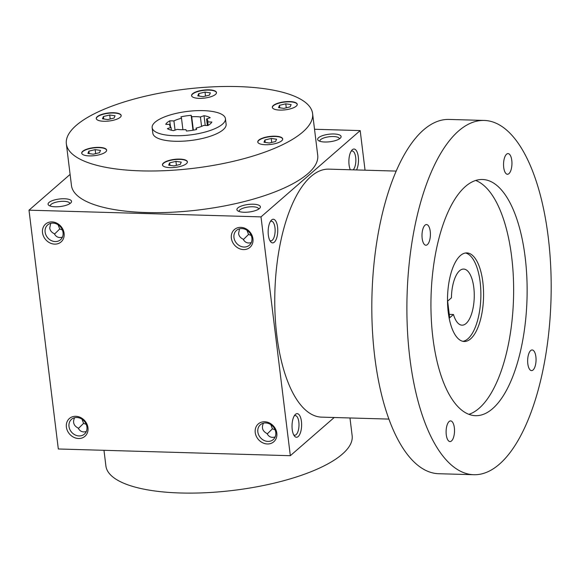 <?xml version="1.0" encoding="UTF-8"?>
<svg xmlns="http://www.w3.org/2000/svg" width="580" height="580" viewBox="0 0 580 580"><rect width="100%" height="100%" fill="white"/><g stroke="black" fill="none" stroke-linecap="round" stroke-linejoin="round"><path stroke-width="0.87" d="M103.979 450.312L105.901 465.965A124.055 39.773 -7 0 0 233.878 490.325A124.055 39.773 -7 0 0 352.154 435.732L349.972 417.962M356.519 169.94A11.818 4.8 91.7 0 0 357.998 154.983A11.818 4.8 91.7 0 0 352.321 149.727A11.818 4.8 91.7 0 0 351.857 150.191A11.818 4.8 91.7 0 0 350.327 169.766M298.192 436.559A11.818 4.8 -88.3 0 1 294.386 435.971A11.818 4.8 -88.3 0 1 292.03 425.314A11.818 4.8 -88.3 0 1 295.002 414.816A11.818 4.8 -88.3 0 1 301.361 420.877A11.818 4.8 -88.3 0 1 298.192 436.559M271.592 219.965A11.818 4.8 91.7 0 0 271.135 220.436A11.818 4.8 91.7 0 0 268.163 230.934A11.818 4.8 91.7 0 0 270.519 241.592A11.818 4.8 91.7 0 0 277.733 231.819A11.818 4.8 91.7 0 0 271.592 219.965M365.045 170.186L360.187 130.587L261.007 216.884L290.326 455.699L334.218 417.506M70.1 174.413L29 210.177L58.319 448.985L290.326 455.699M87.964 427.707A11.818 10.106 -131 0 0 70.6 417.622A11.818 10.106 -131 0 0 72.964 436.863A11.818 10.106 -131 0 0 87.964 427.707M42.521 232.703A11.818 10.106 49 0 1 57.522 223.554A11.818 10.106 49 0 1 59.885 242.795A11.818 10.106 49 0 1 42.521 232.703M276.812 433.173A11.818 10.106 -131 0 0 259.441 423.081A11.818 10.106 -131 0 0 261.805 442.322A11.818 10.106 -131 0 0 276.812 433.173M231.362 238.162A11.818 10.106 49 0 1 246.369 229.013A11.818 10.106 49 0 1 248.726 248.255A11.818 10.106 49 0 1 231.362 238.162M261.007 216.884L29 210.177M340.17 138.301A11.818 3.784 173 0 1 329.266 141.817A11.818 3.784 173 0 1 318.5 140.621A11.818 3.784 173 0 1 328.911 134.234A11.818 3.784 173 0 1 340.569 137.91A11.818 3.784 173 0 1 340.17 138.301M259.441 208.546A11.818 3.784 173 0 1 248.537 212.062A11.818 3.784 173 0 1 237.771 210.859A11.818 3.784 173 0 1 248.189 204.472A11.818 3.784 173 0 1 259.84 208.155A11.818 3.784 173 0 1 259.441 208.546M70.6 203.087A11.818 3.784 173 0 1 59.697 206.603A11.818 3.784 173 0 1 48.93 205.4A11.818 3.784 173 0 1 59.348 199.012A11.818 3.784 173 0 1 70.999 202.695A11.818 3.784 173 0 1 70.6 203.087M312.606 113.615L317.717 155.266A124.055 39.773 173 0 1 307.9 173.659A124.055 39.773 173 0 1 172.253 212.215A124.055 39.773 173 0 1 71.463 185.499L66.352 143.847A124.055 39.773 -7 0 0 194.322 168.207A124.055 39.773 -7 0 0 312.606 113.615A124.055 39.773 -7 0 0 211.816 86.898A124.055 39.773 -7 0 0 76.176 125.454A124.055 39.773 -7 0 0 66.352 143.847M360.187 130.587L314.527 129.268M353.169 169.846A9.816 3.987 91.7 0 0 355.823 158.92A9.816 3.987 91.7 0 0 352.147 150.967A9.816 3.987 91.7 0 0 351.096 151.278M270.817 424.632L272.419 428.816L267.22 433.963M263.429 423.19C261.363 427.779 262.551 431.223 266.996 433.528C268.823 436.907 271.541 438.052 275.152 436.965M294.234 415.896A9.816 3.987 -88.3 0 1 295.285 415.592A9.816 3.987 -88.3 0 1 298.976 423.762A9.816 3.987 -88.3 0 1 296.133 434.63A9.816 3.987 -88.3 0 1 294.72 435.21A9.816 3.987 -88.3 0 1 293.69 434.84M269.823 240.461A9.816 3.987 91.7 0 0 270.853 240.831A9.816 3.987 91.7 0 0 275.123 231.137A9.816 3.987 91.7 0 0 271.418 221.205A9.816 3.987 91.7 0 0 270.367 221.517M81.976 419.173L83.571 423.357L78.38 428.504M74.581 417.723C72.522 422.32 73.711 425.763 78.155 428.069C79.982 431.447 82.701 432.593 86.311 431.505M86.92 426.982A9.816 8.403 -131 0 0 80.845 418.528A9.816 8.403 -131 0 0 71.514 419.311A9.816 8.403 -131 0 0 71.623 432.23A9.816 8.403 -131 0 0 84.397 434.123A9.816 8.403 -131 0 0 86.92 426.982M62.444 237.126C58.834 238.213 56.115 237.068 54.288 233.689C51.62 232.457 50.105 230.586 49.735 228.063L50.714 223.344M45.124 232.08A9.816 8.403 49 0 1 47.647 224.931A9.816 8.403 49 0 1 60.429 226.823A9.816 8.403 49 0 1 60.53 239.743A9.816 8.403 49 0 1 51.2 240.533A9.816 8.403 49 0 1 45.124 232.08M275.768 432.441A9.816 8.403 -131 0 0 269.693 423.987A9.816 8.403 -131 0 0 260.355 424.77A9.816 8.403 -131 0 0 260.464 437.69A9.816 8.403 -131 0 0 273.245 439.582A9.816 8.403 -131 0 0 275.768 432.441M251.285 242.585C247.674 243.673 244.956 242.527 243.129 239.149C240.461 237.916 238.945 236.045 238.576 233.523L239.562 228.803M233.965 237.539A9.816 8.403 49 0 1 236.488 230.39A9.816 8.403 49 0 1 249.269 232.283A9.816 8.403 49 0 1 249.378 245.202A9.816 8.403 49 0 1 240.04 245.993A9.816 8.403 49 0 1 233.965 237.539M171.368 130.203L171.02 127.375L167.388 128.659A23.628 7.576 173 0 0 173.55 130.652L177.175 129.369A19.198 6.155 -7 0 0 185.89 129.623L186.434 131.022A23.628 7.576 173 0 0 196.627 129.507L196.083 128.1A19.198 6.155 -7 0 0 203.667 125.418L207.836 125.541A23.628 7.576 173 0 0 211.874 122.032L207.698 121.909A19.198 6.155 -7 0 0 207.85 120.836A19.198 6.155 -7 0 0 206.574 118.98L210.199 117.697A23.628 7.576 173 0 0 204.044 115.703L200.412 116.986A19.198 6.155 -7 0 0 191.704 116.732L191.161 115.326L192.988 130.217M196.265 129.587L196.083 128.1M175.051 130.123L173.928 120.93L169.751 120.814A23.628 7.576 173 0 0 165.721 124.323L169.889 124.446A19.198 6.155 -7 0 0 169.737 125.519A19.198 6.155 -7 0 0 171.02 127.375M170.143 126.52L169.889 124.446M169.751 120.814L170.506 126.947M191.161 115.326A23.628 7.576 173 0 0 180.967 116.848L181.504 118.255A19.198 6.155 -7 0 0 173.928 120.93M182.91 129.717L181.504 118.255M193.35 130.159L191.704 116.732M201.564 126.375L200.412 116.986M204.044 115.703L205.24 125.468M207.379 125.526L206.574 118.98M208.126 125.374L207.698 121.909M155.07 122.199A36.917 11.839 -7 0 0 152.149 127.672A36.917 11.839 -7 0 0 190.24 134.922A36.917 11.839 -7 0 0 225.439 118.675A36.917 11.839 -7 0 0 195.445 110.729A36.917 11.839 -7 0 0 155.07 122.199M152.149 127.672L152.83 133.233A36.917 11.839 -7 0 0 190.921 140.476A36.917 11.839 -7 0 0 226.12 124.229L225.439 118.675M260.26 143.985A12.55 4.024 -7 0 0 274.405 143.818A12.55 4.024 -7 0 0 282.692 138.924A12.55 4.024 -7 0 0 269.743 136.459A12.55 4.024 -7 0 0 257.774 141.984A12.55 4.024 -7 0 0 260.26 143.985M286.274 109.685A12.55 4.024 -7 0 0 297.243 104.299A12.55 4.024 -7 0 0 284.294 101.834A12.55 4.024 -7 0 0 272.325 107.358A12.55 4.024 -7 0 0 286.274 109.685M215.492 94.431A12.55 4.024 -7 0 0 216.485 92.568A12.55 4.024 -7 0 0 203.536 90.103A12.55 4.024 -7 0 0 191.567 95.627A12.55 4.024 -7 0 0 201.768 98.332A12.55 4.024 -7 0 0 215.492 94.431M118.697 113.477A12.55 4.024 -7 0 0 104.545 113.644A12.55 4.024 -7 0 0 96.258 118.53A12.55 4.024 -7 0 0 109.214 120.995A12.55 4.024 -7 0 0 121.176 115.471A12.55 4.024 -7 0 0 118.697 113.477M92.684 147.777A12.55 4.024 -7 0 0 81.715 153.163A12.55 4.024 -7 0 0 94.663 155.629A12.55 4.024 -7 0 0 106.633 150.104A12.55 4.024 -7 0 0 92.684 147.777M163.466 163.031A12.55 4.024 -7 0 0 162.465 164.894A12.55 4.024 -7 0 0 175.421 167.359A12.55 4.024 -7 0 0 187.391 161.834A12.55 4.024 -7 0 0 177.19 159.13A12.55 4.024 -7 0 0 163.466 163.031M187.398 161.972A12.55 4.024 -7 0 0 177.009 159.42A12.55 4.024 -7 0 0 163.495 163.306A12.55 4.024 -7 0 0 162.494 165.032M180.293 164.416L174 165.924L168.671 165.148L169.635 162.864L175.921 161.356L181.25 162.125L180.293 164.416M275.594 141.506L269.308 143.021L263.98 142.245L264.937 139.961L271.23 138.453L276.558 139.222L275.594 141.506M265.241 142.426L264.937 139.961M271.715 142.441L271.23 138.453M291.109 104.596L290.145 106.879L283.859 108.388L278.531 107.612L279.488 105.328L285.781 103.82L291.109 104.596M279.792 107.8L279.488 105.328M286.266 107.807L285.781 103.82M205.023 92.09L210.351 92.865L209.387 95.149L203.101 96.664L197.773 95.888L198.73 93.605L205.023 92.09L205.508 96.084M199.034 96.07L198.73 93.605M103.428 116.507L109.714 114.999L115.043 115.768L114.086 118.052L107.793 119.567L102.464 118.791L103.428 116.507L103.726 118.972M110.207 118.987L109.714 114.999M87.913 153.424L88.878 151.141L95.163 149.625L100.492 150.401L99.535 152.685L93.242 154.2L87.913 153.424M89.182 153.606L88.878 151.141M95.656 153.62L95.163 149.625M169.94 165.336L169.635 162.864M176.414 165.344L175.921 161.356M319.913 141.288A9.816 3.146 173 0 1 319.863 141.071A9.816 3.146 173 0 1 329.223 136.75A9.816 3.146 173 0 1 339.351 138.678A9.816 3.146 173 0 1 339.351 138.903M243.353 239.583L248.552 234.436L246.95 230.253M251.205 235.429L248.552 234.436M239.192 211.533A9.816 3.146 173 0 1 239.134 211.308A9.816 3.146 173 0 1 248.494 206.987A9.816 3.146 173 0 1 258.622 208.916A9.816 3.146 173 0 1 258.629 209.148M54.513 234.124L59.704 228.977L58.109 224.793M62.364 229.97L59.704 228.977M50.351 206.074A9.816 3.146 173 0 1 50.293 205.849A9.816 3.146 173 0 1 59.653 201.528A9.816 3.146 173 0 1 69.781 203.457A9.816 3.146 173 0 1 69.781 203.689M272.419 428.816L275.072 429.809M83.571 423.357L86.231 424.35M282.707 139.07A12.55 4.024 -7 0 0 269.78 136.742A12.55 4.024 -7 0 0 257.803 142.122M297.25 104.436A12.55 4.024 -7 0 0 284.33 102.109A12.55 4.024 -7 0 0 272.346 107.496M216.499 92.706A12.55 4.024 -7 0 0 203.573 90.386A12.55 4.024 -7 0 0 191.596 95.765M121.191 115.616A12.55 4.024 -7 0 0 118.733 113.752A12.55 4.024 -7 0 0 104.784 113.876A12.55 4.024 -7 0 0 96.287 118.668M106.64 150.242A12.55 4.024 -7 0 0 92.72 148.052A12.55 4.024 -7 0 0 81.736 153.301M449.681 317.796L447.637 301.136L451.421 297.837A28.058 11.397 -88.3 0 1 463.652 269.069A28.058 11.397 -88.3 0 1 474.237 297.453A28.058 11.397 -88.3 0 1 462.028 325.17A28.058 11.397 -88.3 0 1 453.466 314.498L449.681 317.796M396.14 171.085L328.838 169.143A124.055 50.402 91.7 0 0 310.938 176.516A124.055 50.402 91.7 0 0 275.043 313.816A124.055 50.402 91.7 0 0 321.668 417.143L388.97 419.093M484.148 120.444L449.079 119.429A177.219 72 91.7 0 0 423.501 129.963A177.219 72 91.7 0 0 372.222 326.112A177.219 72 91.7 0 0 438.835 473.722L473.903 474.73A177.219 72 91.7 0 0 551 299.671A177.219 72 91.7 0 0 484.148 120.444A177.219 72 91.7 0 0 458.57 130.978A177.219 72 91.7 0 0 407.298 327.127A177.219 72 91.7 0 0 473.903 474.73M465.392 186.513A118.146 48.002 91.7 0 0 431.208 317.282A118.146 48.002 91.7 0 0 475.614 415.686A118.146 48.002 91.7 0 0 527.01 298.976A118.146 48.002 91.7 0 0 482.444 179.495A118.146 48.002 91.7 0 0 465.392 186.513M506.55 154.215A10.338 4.198 91.7 0 0 503.563 165.655A10.338 4.198 91.7 0 0 507.449 174.268A10.338 4.198 91.7 0 0 511.944 164.053A10.338 4.198 91.7 0 0 508.044 153.599A10.338 4.198 91.7 0 0 506.55 154.215M530.664 350.567A10.338 4.198 91.7 0 0 527.669 362.014A10.338 4.198 91.7 0 0 531.555 370.62A10.338 4.198 91.7 0 0 536.05 360.412A10.338 4.198 91.7 0 0 532.157 349.957A10.338 4.198 91.7 0 0 530.664 350.567M425.01 225.17A10.338 4.198 91.7 0 0 422.015 236.611A10.338 4.198 91.7 0 0 425.901 245.224A10.338 4.198 91.7 0 0 430.396 235.009A10.338 4.198 91.7 0 0 426.496 224.554A10.338 4.198 91.7 0 0 425.01 225.17M449.116 421.522A10.338 4.198 91.7 0 0 446.122 432.97A10.338 4.198 91.7 0 0 450.007 441.576A10.338 4.198 91.7 0 0 454.51 431.368A10.338 4.198 91.7 0 0 450.609 420.913A10.338 4.198 91.7 0 0 449.116 421.522M468.901 414.316A118.146 48.002 91.7 0 0 513.517 298.584A118.146 48.002 91.7 0 0 475.665 180.467M460.426 255.548A44.305 18.002 91.7 0 0 447.608 304.58A44.305 18.002 91.7 0 0 464.261 341.482A44.305 18.002 91.7 0 0 483.532 297.721A44.305 18.002 91.7 0 0 466.82 252.909A44.305 18.002 91.7 0 0 460.426 255.548M462.912 341.323A44.305 18.002 91.7 0 0 480.834 297.642A44.305 18.002 91.7 0 0 465.464 252.996M449.261 314.375L453.466 314.498"/></g></svg>
